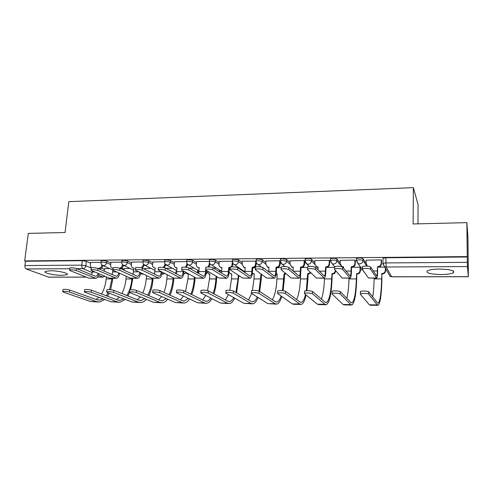 <?xml version="1.0" encoding="UTF-8"?>
<svg xmlns="http://www.w3.org/2000/svg" width="493" height="493" viewBox="0 0 493 493"><rect width="100%" height="100%" fill="white"/><g stroke="black" fill="none" stroke-linecap="round" stroke-linejoin="round"><path stroke-width="0.74" d="M62.001 275.316L66.949 274.675C69.92 273.399 58.328 270.651 50.212 270.774L45.356 271.409C42.46 272.746 54.088 275.427 62.001 275.316M440.952 274.558C446.861 274.496 450.978 273.917 453.289 272.826C455.218 270.657 450.645 269.406 439.553 269.055C433.655 269.141 429.594 269.72 427.388 270.793C425.527 272.962 430.05 274.219 440.952 274.558M110.851 263.065L106.716 261.124L102.655 260.489L101.176 261.007M131.582 262.948L127.521 260.933L123.466 260.292L121.907 260.84M152.756 262.843L148.775 260.735L144.732 260.082L143.124 260.322L143.093 260.668M174.399 262.744L170.492 260.532L166.461 259.879L164.767 260.131L164.736 260.489M196.51 262.658L192.695 260.329L188.677 259.663L186.884 259.934L186.853 260.31M219.12 262.59L215.398 260.119L211.386 259.447L209.494 259.731L209.463 260.125M242.236 262.541L238.606 259.903L234.613 259.219L232.61 259.528L232.579 259.94M265.881 262.529L262.35 259.688L258.375 258.991L256.249 259.318L256.224 259.756M290.069 262.566L286.649 259.46L282.686 258.757L280.437 259.108L280.412 259.564M314.817 262.677L311.508 259.232C310.886 258.782 309.567 258.548 307.564 258.523L305.185 258.893L305.167 259.373M340.158 262.911L336.965 258.998C336.392 258.542 335.086 258.301 333.04 258.277L330.513 258.671L330.495 259.195M366.102 263.354L363.027 258.751C362.515 258.295 361.215 258.055 359.126 258.024L356.445 258.449L356.433 259.022M220.217 270.484L220.014 272.191M242.316 270.392L242.679 270.392M360.352 269.899L362.577 269.887M385.588 269.794L386.333 269.788M468.288 269.449L468.332 276.733L467.438 266.553L386.136 266.996L391.645 276.752L468.319 276.672M417.972 223.847L418.07 204.669L413.368 187.654L413.128 223.964L466.865 222.645L467.241 256.588L24.65 260.914L28.304 233.399L65.076 232.499L68.804 201.662L413.368 187.654M466.865 222.645L467.956 237.768L468.313 269.449M86.263 277.128L48.678 277.165L26.178 268.956C25.205 268.42 24.779 267.286 24.903 265.554L25.476 261.228L82.282 260.686L86.343 261.315L90.552 263.182M101.49 268.038L104.485 269.369M25.476 261.228L24.65 260.914M382.993 258.887L382.919 263.354L385.772 262.923L467.333 262.331L467.438 266.553M467.333 262.331L467.241 256.588M381.527 260.44L381.317 259.879L366.17 260.175M360.401 267.742L360.136 267.231L351.86 267.28M355.305 260.661L355.015 260.107L340.232 260.372M329.694 260.877L329.336 260.329L314.898 260.575M304.674 261.087L304.249 260.544L290.149 260.779M280.203 261.167L279.734 260.76L265.961 260.976M256.015 261.154L242.322 261.173M232.468 261.247L219.206 261.364M209.371 261.37L196.596 261.555M186.748 261.567L174.479 261.746M164.625 261.758L152.842 261.931M142.939 262.288L142.97 261.949L131.662 262.11M150.975 268.365L144.387 268.463M121.746 262.442L121.777 262.122L110.931 262.288M130.097 268.475L124.273 268.568M121.685 268.137L124.199 269.32M101.01 262.307L90.632 262.461M384.793 267.101L378.057 267.138M109.649 268.586L104.559 268.673M467.272 256.989L385.853 257.771L382.999 258.215M334.716 267.372L326.274 267.416M307.644 267.514L301.278 267.551M281.238 267.662L276.85 267.681M280.326 261.296L280.351 260.846L282.6 260.501L286.562 261.198L290.001 264.285M255.46 267.798L252.983 267.81M239.08 267.884L238.033 267.89M230.305 267.933L229.646 267.939M216.335 268.007L213.383 268.026M194.082 268.13L189.318 268.155M172.297 268.247L165.808 268.284M362.256 266.953L362.497 266.516C365.652 265.807 368.339 265.943 370.57 266.91L376.646 275.969C377.065 275.624 377.311 273.948 377.391 270.947L377.465 266.67L377.681 271.403C377.57 275.445 377.237 277.701 376.677 278.175L370.52 269.19C368.296 268.229 365.603 268.1 362.441 268.79L362.207 269.227L368.493 278.015L376.572 278.175M377.465 266.67L377.724 266.67C379.795 266.454 380.953 265.357 381.194 263.361L381.471 263.841C381.231 265.826 380.078 266.929 378.014 267.138L377.755 267.138M381.533 260.261L381.471 263.841M367.205 266.084L366.798 265.511M366.176 260.008L366.102 263.465L367.433 266.103M381.249 259.879L381.194 263.361M368.678 294.124C366.41 293.273 363.668 293.132 360.451 293.686L360.204 294.068L369.368 304.803L377.237 304.896L368.678 294.124L368.727 291.776L377.274 302.714L378.131 303.127C380.128 301.346 381.299 293.273 381.65 278.909L381.983 273.609C383.973 273.412 385.082 272.358 385.31 270.441L385.347 268.075M360.26 291.727L360.5 291.345C363.717 290.771 366.459 290.919 368.727 291.776M381.736 273.609L381.915 279.328C381.539 294.734 380.282 303.398 378.137 305.321L377.237 304.896M385.606 268.519L385.569 270.885C385.341 272.795 384.232 273.849 382.248 274.04L382.001 274.04M372.702 296.86C373.503 292.176 373.977 286.193 374.132 278.909L374.144 278.181M377.761 305.315L370.335 305.229L369.368 304.803M334.544 267.107L334.741 266.651C337.742 265.98 340.38 266.121 342.641 267.064L350.153 276.006C350.671 275.661 350.985 274.009 351.096 271.039L351.207 266.818L351.564 267.28L351.454 271.495C351.306 275.488 350.88 277.719 350.184 278.188L342.573 269.314C340.312 268.383 337.674 268.241 334.673 268.901L334.47 269.351L342.117 278.027L350.048 278.188M351.207 266.818L351.46 266.818C353.481 266.608 354.621 265.517 354.874 263.545L355.219 264.02C354.966 265.986 353.832 267.07 351.811 267.28L351.564 267.28M355.311 260.514L355.219 264.02M343.572 267.317L342.74 267.181M341.649 266.602L341.039 265.937M340.238 260.236L340.133 263.65L341.926 266.553L343.584 266.861L343.547 268.161M354.96 260.107L354.874 263.545M307.515 267.255L307.675 266.781C310.535 266.146 313.117 266.294 315.415 267.212L324.289 276.043C324.899 275.704 325.275 274.065 325.417 271.138L325.565 266.959L325.984 267.416L325.836 271.581C325.651 275.532 325.14 277.738 324.314 278.2L315.329 269.437C313.03 268.525 310.448 268.383 307.589 269.005L307.429 269.474L316.364 278.04L324.16 278.2M325.565 266.959L325.805 266.959C327.783 266.756 328.905 265.678 329.17 263.73L329.583 264.199C329.318 266.14 328.202 267.212 326.224 267.416L325.984 267.416M329.7 260.754L329.583 264.199M318.096 267.452L315.865 266.294M314.904 260.452L314.774 263.835L316.574 266.731L318.114 267.003L318.01 269.856M329.287 260.329L329.17 263.73M340.201 293.927C337.89 293.101 335.203 292.953 332.146 293.483L331.943 293.871L343.091 304.495L350.776 304.582L340.201 293.927L340.269 291.616L350.831 302.431L351.891 302.844C354.375 301.087 355.866 293.113 356.353 278.915L356.729 273.67C358.67 273.479 359.767 272.432 360.007 270.54L360.087 267.231M332.017 291.566L332.22 291.166C335.277 290.623 337.958 290.778 340.269 291.616M356.488 273.67L356.815 274.102L356.685 279.328C356.162 294.555 354.566 303.115 351.897 305.007L350.776 304.582M360.408 267.6L360.328 270.977C360.087 272.863 358.996 273.905 357.055 274.102L356.815 274.102M346.795 298.296C348.021 293.612 348.761 287.154 349.007 278.915L349.026 278.188M351.429 305.001L344.274 304.914L343.091 304.495M312.445 293.742C310.097 292.934 307.466 292.78 304.557 293.28L304.397 293.686L317.437 304.193L324.936 304.286L312.445 293.742L312.537 291.455L325.01 302.16L326.267 302.566C329.219 300.835 331.006 292.953 331.635 278.915L332.035 273.732C333.94 273.541 335.018 272.512 335.271 270.639L335.283 270.269M304.489 291.406L304.656 290.993C307.558 290.482 310.189 290.636 312.537 291.455M331.801 273.732L332.19 274.157L332.023 279.321C331.358 294.383 329.435 302.844 326.261 304.705L324.936 304.286M335.659 270.7L335.647 271.07C335.4 272.937 334.328 273.966 332.424 274.157L332.19 274.157M321.43 299.085C323.094 294.531 324.098 287.807 324.449 278.915L324.474 278.126M325.713 304.699L318.823 304.619L317.437 304.193M281.158 267.403L281.275 266.91C283.999 266.312 286.525 266.46 288.861 267.36L299.023 276.08C299.732 275.741 300.163 274.126 300.336 271.23L300.514 267.101L300.995 267.551L300.816 271.668C300.594 275.575 300.003 277.75 299.054 278.212L288.762 269.56C286.421 268.667 283.888 268.519 281.164 269.11L281.047 269.591L291.215 278.052L298.869 278.212M300.514 267.101L300.748 267.101C302.684 266.898 303.793 265.832 304.064 263.909L304.538 264.371C304.267 266.288 303.164 267.348 301.235 267.551L300.995 267.551M304.68 260.976L304.538 264.371M293.218 267.582L291.246 266.602M290.155 260.668L290.001 264.008L291.794 266.904L293.236 267.144L293.058 271.045M304.206 260.55L304.064 263.909M255.436 267.545L255.51 267.04C258.104 266.473 260.587 266.627 262.954 267.502L274.348 276.117C275.137 275.784 275.63 274.182 275.827 271.316L276.037 267.237L276.579 267.687L276.37 271.754C276.111 275.612 275.445 277.769 274.373 278.218L262.837 269.677C260.464 268.808 257.981 268.654 255.38 269.209L255.312 269.708L266.645 278.064L274.17 278.218M276.037 267.237L276.271 267.237C278.163 267.033 279.248 265.986 279.531 264.082L280.067 264.538C279.784 266.436 278.699 267.483 276.813 267.681L276.579 267.687M280.234 261.21L280.067 264.538M268.901 267.705L267.175 266.867M265.967 260.877L265.789 264.18L267.576 267.07L268.925 267.28L268.673 271.92M279.697 260.76L279.531 264.082M230.323 267.674L230.354 267.169C232.838 266.627 235.278 266.787 237.675 267.644L250.234 276.148C251.11 275.821 251.658 274.237 251.88 271.409L252.114 267.372L252.712 267.816L252.478 271.84C252.182 275.655 251.442 277.781 250.259 278.231L237.54 269.788C235.143 268.944 232.696 268.784 230.213 269.314L230.194 269.819L242.642 278.077L250.031 278.231M252.114 267.372L252.342 267.372C254.191 267.175 255.263 266.134 255.559 264.254L256.15 264.704C255.855 266.577 254.789 267.613 252.94 267.81L252.712 267.816M256.268 262.621L256.15 264.704M245.138 267.822L243.622 267.101M242.328 261.087L242.125 264.347L243.899 267.224L245.163 267.409L244.811 272.586M255.75 260.97L255.559 264.254M285.392 293.557C283.007 292.768 280.431 292.608 277.658 293.082L277.547 293.501L292.374 303.904L299.701 303.99L285.392 293.557L285.502 291.301L299.793 301.889L301.235 302.289C302.905 301.876 304.329 299.306 305.512 294.58M277.658 291.252L277.775 290.827C280.542 290.34 283.118 290.5 285.502 291.301M306.301 290.71L307.669 273.794L310.504 272.426M307.669 273.794L308.113 274.213L307.909 279.321L306.874 290.685M310.941 272.845L308.113 274.213M300.65 273.812L300.434 278.915L307.459 278.915M306.073 295.036C304.773 300.779 303.158 303.904 301.229 304.409L299.701 303.99M300.588 304.403L293.957 304.323L292.374 303.904M296.62 299.541C298.709 295.153 299.984 288.282 300.434 278.915M259.01 293.378C256.594 292.608 254.061 292.448 251.424 292.891L251.356 293.323L267.89 303.62L275.051 303.7L259.01 293.378L259.139 291.147L275.156 301.624L276.776 302.024C278.409 301.698 279.851 299.689 281.109 296.003M251.485 291.104L251.553 290.667C254.191 290.204 256.717 290.365 259.139 291.147M282.483 290.623L284.067 273.855L285.73 273.486M284.067 273.855L284.566 274.262L284.325 279.315L283.111 290.691M286.223 273.898L284.566 274.262M276.191 273.763L277.208 273.868L276.949 278.921L283.82 278.921M277.189 274.262L276.166 273.954M281.786 296.478C280.375 301.161 278.699 303.713 276.764 304.119L275.051 303.7M276.049 304.107L267.89 303.62M272.346 299.787C274.86 295.584 276.394 288.633 276.949 278.921M233.281 293.199C230.829 292.448 228.345 292.281 225.825 292.706L225.812 293.15L243.967 303.337L250.962 303.423L233.281 293.199L233.423 290.999L251.085 301.371L252.872 301.765C254.462 301.5 255.91 299.898 257.204 296.965M225.942 290.944L225.973 290.506C228.487 290.075 230.97 290.235 233.423 290.999M259.065 291.104L261.013 273.911M260.982 273.911L261.53 274.318L261.253 279.315L259.7 291.511M252.342 273.338L254.265 273.923L253.975 278.921L260.698 278.921M254.246 274.311L252.761 273.609M257.999 297.458C256.508 301.365 254.789 303.491 252.854 303.836L250.962 303.423M252.065 303.824L243.967 303.337M248.601 299.91L251.633 293.495M252.428 290.469L253.975 278.921M205.76 267.773L205.797 267.292C208.169 266.781 210.573 266.947 212.994 267.779L226.663 276.185C227.618 275.858 228.222 274.293 228.462 271.495L228.727 267.502L229.381 267.939L229.116 271.92C228.789 275.692 227.982 277.799 226.688 278.243L212.84 269.899C210.419 269.073 208.015 268.907 205.643 269.412L205.673 269.93L219.175 278.089L226.447 278.243M228.727 267.502L228.949 267.502C230.761 267.305 231.821 266.282 232.123 264.421L232.764 264.864L231.92 266.861M230.311 267.847L229.381 267.939M232.862 263.324L232.764 264.864M221.905 267.939L220.574 267.305M219.212 261.284L218.984 264.513C218.96 265.893 219.545 266.849 220.741 267.372L221.936 267.545L221.468 273.11M232.332 261.173L232.123 264.421M208.169 293.027C205.692 292.294 203.252 292.127 200.842 292.528L200.885 292.978L220.581 303.066L227.421 303.146L208.169 293.027L208.329 290.852L227.556 301.118L229.504 301.513C231.051 301.291 232.48 299.99 233.787 297.624M200.971 290.771L201.002 290.352C203.412 289.946 205.852 290.112 208.329 290.852M229.097 272.167L230.669 273.818L231.821 273.979L231.5 278.921L238.076 278.921L238.31 275.205M241.693 270.429L241.736 269.733M242.328 270.146L242.291 270.842M238.914 275.605L236.585 292.854M231.796 274.348L230.49 273.744M234.711 298.142C233.158 301.457 231.414 303.263 229.479 303.559L227.421 303.146M228.616 303.546L220.581 303.066M225.369 299.954L228.462 294.635M229.812 290.297L231.5 278.921M235.87 292.435L238.076 278.921M206.394 270.367L206.277 272C205.914 275.729 205.039 277.812 203.646 278.249L188.727 270.01C186.28 269.196 183.914 269.036 181.64 269.511L181.726 270.041L196.232 278.101L203.381 278.249M181.775 267.872L181.812 267.416C184.086 266.929 186.446 267.095 188.893 267.915L203.621 276.216C204.65 275.895 205.304 274.348 205.569 271.575L205.692 269.942M209.981 263.854L209.05 267.003M199.184 268.05L198.02 267.489M196.602 261.481L196.356 264.673C196.319 266.06 196.898 267.009 198.094 267.52L199.215 267.668L198.63 273.529M207.91 266.978L209.205 264.581L209.901 265.018M209.371 262.313L209.205 264.581M183.667 292.86C181.159 292.146 178.756 291.973 176.451 292.355L176.549 292.811L197.711 302.801L204.398 302.881L183.667 292.86L183.84 290.716L204.546 300.872L206.647 301.266C208.151 301.075 209.55 300.015 210.856 298.086M176.599 290.605L176.63 290.204C178.934 289.816 181.338 289.983 183.84 290.716M207.097 270.793L208.767 273.886L209.852 274.034L209.5 278.927L215.934 278.921L216.125 276.246M219.373 271.791L219.576 270.065M216.778 276.641L216.587 279.309C216.193 284.825 215.312 289.674 213.95 293.853M209.827 274.391L208.681 273.855M211.91 298.629C210.314 301.476 208.551 303.029 206.622 303.287L204.398 302.881M205.692 303.275L197.711 302.801M202.635 299.935L205.754 295.473M207.553 290.58L209.5 278.927M213.142 293.421C214.597 289.36 215.527 284.529 215.934 278.921M183.994 271.298L183.932 272.074C183.544 275.766 182.601 277.824 181.116 278.262L165.18 270.115C162.702 269.326 160.373 269.153 158.198 269.609L158.333 270.146L173.801 278.114L180.832 278.262M158.339 267.97L158.382 267.539C160.558 267.077 162.887 267.243 165.358 268.044L181.091 276.246C182.194 275.926 182.891 274.398 183.18 271.661L183.242 270.879M187.605 264.285L186.533 267.292M176.962 268.155L175.958 267.668M174.485 261.672L174.22 264.833C174.177 266.22 174.75 267.163 175.933 267.656L176.993 267.791L176.284 273.874M185.423 267.175L186.792 264.741L187.531 265.172M186.915 263.163L186.792 264.741M159.738 292.7C157.212 291.998 154.845 291.825 152.639 292.183L152.793 292.651L175.348 302.542L181.892 302.616L159.738 292.7L159.929 290.574L182.053 300.631L184.296 301.02L188.4 298.407M152.793 290.439L152.83 290.063C155.036 289.693 157.403 289.866 159.929 290.574M185.75 272.278L187.322 273.954L188.344 274.09L187.962 278.927L194.267 278.927L194.408 277.084M197.262 272.734L197.878 270.355M198.568 270.762L197.952 273.134M195.105 277.473L194.963 279.309C194.495 285.207 193.429 290.303 191.771 294.604M189.583 298.968C187.956 301.439 186.181 302.794 184.265 303.022L181.892 302.616M183.273 303.01L175.348 302.542M180.389 299.88L183.513 296.102M185.516 291.536L187.962 278.927M190.883 294.167C192.652 290.013 193.78 284.929 194.267 278.927M162.08 272.074L162.074 272.154C161.655 275.803 160.656 277.842 159.073 278.268L142.169 270.213C139.673 269.443 137.374 269.27 135.285 269.702L135.483 270.244L151.856 278.126L158.771 278.268M135.446 268.069L135.483 267.656C137.572 267.218 139.864 267.391 142.36 268.167L159.048 276.277C160.219 275.963 160.964 274.447 161.273 271.742L161.279 271.661M165.71 264.655L164.342 267.693M155.221 268.26L154.408 267.878M152.848 261.857L152.565 264.981C152.51 266.374 153.07 267.311 154.254 267.791L155.252 267.915L154.42 274.163M163.245 267.477L164.859 264.895L165.648 265.326M164.964 263.73L164.859 264.895M136.376 292.54C133.825 291.85 131.489 291.677 129.376 292.022L129.591 292.491L153.471 302.283L159.868 302.357L136.376 292.54L136.573 290.439L160.04 300.397L162.431 300.785L166.406 298.622M129.548 290.278L129.579 289.921C131.693 289.57 134.028 289.742 136.573 290.439M163.892 292.38C165.426 288.534 166.418 284.054 166.874 278.927L167.232 274.73M169.074 294.734C171.163 290.537 172.488 285.268 173.043 278.927L173.142 277.775M175.459 273.43L176.636 270.608M173.881 278.151L173.789 279.309C173.246 285.521 172.002 290.808 170.054 295.178M167.725 299.196C166.073 301.371 164.298 302.554 162.394 302.764L159.868 302.357M161.34 302.751L153.471 302.283M158.617 299.793L161.722 296.564M140.628 272.721C140.123 276.055 139.081 277.91 137.51 278.28L119.676 270.318C117.161 269.56 114.9 269.388 112.891 269.8L113.143 270.349L130.386 278.132L137.19 278.28M113.063 268.161L113.1 267.773C115.109 267.36 117.371 267.533 119.885 268.297L137.485 276.308C138.625 276.049 139.39 274.718 139.784 272.315M144.283 264.975L142.354 268.167L142.169 270.213M133.948 268.358L133.307 268.063M131.668 262.042L131.366 265.135C131.304 266.528 131.859 267.459 133.024 267.921L133.979 268.038L133.018 274.41M141.331 267.828L143.401 265.049L144.233 265.474M143.488 264.18L143.401 265.049M113.55 292.386C110.98 291.708 108.682 291.536 106.648 291.862L106.919 292.337L132.062 302.036L138.323 302.11L113.55 292.386L113.766 290.309L138.508 300.169L141.029 300.551L144.862 298.752M106.833 290.118L106.87 289.785C108.898 289.453 111.196 289.631 113.766 290.309M144.394 268.395L144.326 269.147M142.699 293.039C144.523 289.101 145.694 284.393 146.218 278.927L146.532 275.562M147.715 295.165C150.112 290.962 151.628 285.552 152.263 278.927L152.325 278.268M153.97 273.942L154.605 273.547M153.144 278.274L153.046 279.303C152.436 285.774 151.018 291.215 148.787 295.621M146.316 299.35C144.652 301.272 142.878 302.32 140.992 302.511L138.323 302.11M139.876 302.499L132.062 302.036M137.3 299.682L140.369 296.915M119.614 273.27C119.023 276.296 117.956 277.966 116.403 278.286L97.694 270.417C95.161 269.677 92.93 269.505 91.002 269.893L91.31 270.441L109.372 278.144L116.071 278.286M91.18 268.254L91.223 267.89C93.152 267.496 95.383 267.668 97.916 268.414L116.385 276.339C117.482 276.123 118.258 274.965 118.721 272.863M119.503 268.149L119.442 268.118C121.075 267.933 122.061 266.959 122.4 265.197L123.275 265.616C122.948 267.342 121.987 268.315 120.384 268.525M123.312 265.252L123.275 265.616M110.937 262.221L110.617 265.283C110.549 266.676 111.091 267.594 112.25 268.05L112.638 268.229M112.25 268.05L113.057 268.204M112.065 274.626L112.934 270.238M122.467 264.562L122.4 265.197M91.248 292.232C88.66 291.573 86.392 291.394 84.439 291.708L84.771 292.189L111.11 301.79L117.242 301.864L91.248 292.232L91.476 290.18L117.439 299.941L120.082 300.323L123.755 298.832M84.636 289.97L84.667 289.656C86.62 289.336 88.888 289.514 91.476 290.18M124.279 268.506L124.1 270.256M121.937 293.563C124.045 289.564 125.395 284.689 125.986 278.933L126.251 276.265M126.793 295.498C129.499 291.314 131.2 285.792 131.908 278.933L131.976 278.28M132.617 274.225L133.11 274.163M132.833 278.28L130.651 289.742M129.641 292.515L127.946 295.96M125.351 299.448L120.039 302.258L117.242 301.864M118.868 302.246L111.11 301.79M116.428 299.559L119.454 297.174M99.031 273.732C98.372 276.499 97.281 278.015 95.753 278.292L76.205 270.515C73.654 269.788 71.448 269.616 69.593 269.985L69.957 270.54L88.808 278.157L95.402 278.292M69.784 268.346L69.827 268.001C71.682 267.625 73.888 267.804 76.433 268.537L95.728 276.37C96.782 276.191 97.565 275.174 98.076 273.332M98.674 268.747L98.92 268.235C100.523 268.05 101.49 267.089 101.841 265.345L102.754 265.758C102.408 267.496 101.441 268.457 99.845 268.642L99.592 269.153M98.729 268.235L99.648 268.642M90.638 262.399L90.299 265.425L91.273 267.865M91.55 274.811L92.462 270.934M101.885 264.901L101.841 265.345M69.451 292.084C66.845 291.437 64.601 291.258 62.728 291.554L63.116 292.041L90.601 301.55L96.603 301.624L69.451 292.084L69.692 290.057L96.813 299.719L99.58 300.101L103.074 298.857M62.931 289.822L62.968 289.527C64.848 289.225 67.085 289.403 69.692 290.057M104.565 268.611L104.288 271.212M101.583 293.982C103.974 289.952 105.502 284.936 106.168 278.933L106.383 276.869M109.545 289.625L112.034 278.286M112.934 278.286L110.617 289.705M109.199 293.218L107.536 296.219M104.812 299.498L99.531 302.018L96.603 301.624M98.304 302.006L90.601 301.55M95.981 299.43L98.951 297.359M106.291 295.751L108.133 292.805M101.003 262.596L102.482 262.085L106.543 262.72L110.685 264.636M106.716 261.124L106.543 262.72C106.198 264.476 105.212 265.45 103.598 265.635L102.106 265.092M121.944 260.514L121.777 262.122L123.305 261.9L127.36 262.541L131.421 264.544M127.521 260.933L127.36 262.541C127.015 264.322 126.023 265.302 124.372 265.493L122.702 264.809M143.124 260.322L142.97 261.949L144.578 261.715L148.621 262.362L152.608 264.451M148.775 260.735L148.621 262.362C148.288 264.162 147.278 265.154 145.595 265.345L143.709 264.464M164.588 262.128L164.619 261.777L166.32 261.524L170.356 262.177L174.257 264.371M170.492 260.532L170.356 262.177C170.03 263.995 169.007 265 167.281 265.191L165.161 264.045M186.718 261.968L186.748 261.598L188.542 261.327L192.566 261.993L196.387 264.297M192.695 260.329L192.566 261.993C192.245 263.829 191.21 264.846 189.454 265.037L188.554 264.889L198.962 270.99M209.34 261.801L209.371 261.413L211.263 261.13L215.275 261.801L219.003 264.248M215.398 260.119L215.275 261.801C214.966 263.656 213.913 264.686 212.119 264.883L211.158 264.716L221.671 271.403M232.468 261.635L232.499 261.228L234.502 260.926L238.501 261.604L242.131 264.217M238.606 259.903L238.501 261.604C238.199 263.484 237.133 264.519 235.297 264.723L234.267 264.538L244.879 271.92M256.126 261.463L256.15 261.037L258.277 260.717L262.258 261.407L265.789 264.223M262.35 259.688L262.258 261.407C261.962 263.305 260.877 264.353 259.004 264.556L257.901 264.353L261.272 266.947M286.649 259.46L286.562 261.198C286.279 263.12 285.182 264.18 283.259 264.39L282.07 264.156L280.277 261.253M305.087 261.124L305.112 260.649L307.496 260.286C309.499 260.31 310.812 260.55 311.44 260.988L314.817 264.47M311.508 259.232L311.44 260.988C311.169 262.935 310.048 264.008 308.088 264.217L306.806 263.952L305.007 261.043M330.433 260.963L330.458 260.452L332.985 260.064C335.03 260.088 336.337 260.329 336.91 260.772L340.404 265.012M336.965 258.998L336.91 260.772C336.645 262.738 335.511 263.829 333.502 264.038L332.116 263.743L330.322 260.828M356.39 260.822L356.402 260.249L359.083 259.829C361.172 259.86 362.472 260.101 362.984 260.557L366.706 266.06M363.027 258.751L362.984 260.557C362.737 262.547 361.585 263.644 359.526 263.86L358.017 263.521L356.242 260.612M86.343 261.315L85.844 265.758L91.205 268.075M97.645 277.06L102.864 277.054L98.594 275.254M92.265 272.586L82.935 268.648L76.785 268.679M69.741 268.722L26.178 268.956M48.302 277.109L86.127 277.072M317.652 267.397L318.084 267.841M341.439 266.275L341.729 266.627M363.378 271.008L365.196 273.412M206.062 273.763L207.331 272.574M183.649 274.12L185.99 272.839M161.821 273.917L162.9 274.17L164.73 273.436M141.331 273.855L143.426 274.071M382.734 263.7L382.919 263.354L384.515 266.614L382.734 263.7M385.853 257.771L386.136 266.996L384.515 266.614L390.117 276.382L391.707 276.813M82.282 260.686L81.776 265.142L85.844 265.758C85.492 267.502 84.519 268.463 82.935 268.648C82.054 268.093 81.665 266.923 81.776 265.142L24.903 265.554M104.769 276.179L102.864 277.054L105.058 276.302M468.325 276.733L391.738 276.813L390.117 276.382M370.57 266.91L370.52 269.19M377.724 266.67L378.014 267.138M377.391 270.947L373.226 270.959M376.393 278.015L368.493 278.015M382.248 274.04L381.983 273.609M374.132 278.909L381.65 278.909M385.569 270.885L385.31 270.441M342.641 267.064L342.573 269.314M351.46 266.818L351.811 267.28M351.096 271.039L345.926 271.064M349.827 278.027L342.117 278.027M315.415 267.212L315.329 269.437M325.805 266.959L326.224 267.416M325.417 271.138L319.291 271.156M323.895 278.04L316.364 278.04M357.055 274.102L356.729 273.67M349.007 278.915L356.353 278.915M360.328 270.977L360.007 270.54M332.424 274.157L332.035 273.732M324.449 278.915L331.635 278.915M335.647 271.07L335.271 270.639M288.861 267.36L288.762 269.56M300.748 267.101L301.235 267.551M300.336 271.23L293.298 271.255M298.573 278.052L291.215 278.052M262.954 267.502L262.837 269.677M276.271 267.237L276.813 267.681M275.827 271.316L268.71 271.347M273.831 278.064L266.645 278.064M237.675 267.644L237.54 269.788M252.342 267.372L252.94 267.81M251.88 271.409L244.916 271.433M249.661 278.077L242.642 278.077M308.347 274.213L307.897 273.794M284.794 274.262L284.295 273.849M212.994 267.779L212.84 269.899M228.949 267.502L229.602 267.939M228.462 271.495L221.659 271.52M226.04 278.089L219.175 278.089M188.893 267.915L188.727 270.01M205.569 271.575L198.919 271.6M202.943 278.095L196.232 278.101M220.143 271.495L219.502 271.088M165.358 268.044L165.18 270.115M183.18 271.661L176.673 271.686M180.364 278.107L173.801 278.114M198.506 271.575L197.816 271.175M161.273 271.742L154.907 271.766M158.271 278.12L151.856 278.126M166.874 278.927L173.043 278.927M119.885 268.297L119.676 270.318M138.761 271.822L133.609 271.84M136.666 278.132L130.386 278.132M146.218 278.927L152.263 278.927M97.916 268.414L97.694 270.417M116.594 271.908L112.761 271.92M115.522 278.138L109.372 278.144M125.986 278.933L131.908 278.933M76.433 268.537L76.205 270.515M98.92 268.235L99.845 268.642M94.927 271.988L92.345 271.994M94.822 278.151L88.808 278.157M106.168 278.933L111.966 278.933M67.06 273.763L66.949 274.675M453.277 270.965L453.289 272.826M356.445 258.449L356.402 260.249L358.017 263.521L365.208 273.424M330.513 258.671L330.458 260.452L332.116 263.743L334.667 266.688M305.185 258.893L305.112 260.649C305.013 262.128 305.574 263.231 306.806 263.952L309.308 266.43M280.437 259.108L280.351 260.846C280.246 262.344 280.819 263.447 282.07 264.156L284.831 266.54M256.249 259.318L256.15 261.037C256.046 262.547 256.625 263.65 257.901 264.353M232.61 259.528L232.499 261.228C232.382 262.751 232.973 263.854 234.267 264.538M209.494 259.731L209.371 261.413C209.254 262.942 209.845 264.045 211.158 264.716M186.884 259.934L186.748 261.598C186.625 263.133 187.229 264.23 188.554 264.889M164.767 260.131L164.619 261.777C164.496 263.311 165.1 264.408 166.443 265.055L176.753 270.675M101.207 260.705L101.034 262.294C100.899 263.835 101.521 264.914 102.901 265.536L112.724 269.979M206.037 273.923L207.417 272.74M183.636 274.176L186.101 273.011M161.827 273.892L164.927 273.541M155.024 270.429L144.806 265.222C143.451 264.581 142.841 263.49 142.97 261.949M140.517 273.467L141.867 274.114L143.611 274.157M133.763 270.232L123.626 265.382C122.264 264.747 121.648 263.663 121.777 262.122M97.602 277.115L103.08 277.109M362.441 268.79L362.497 266.516M360.451 293.686L360.5 291.345M377.78 303.121L378.131 303.127M334.673 268.901L334.741 266.651M307.589 269.005L307.675 266.781M316.574 266.731L317.017 267.188M332.146 293.483L332.22 291.166M351.454 302.838L351.891 302.844M304.557 293.28L304.656 290.993M325.75 302.56L326.267 302.566M281.164 269.11L281.275 266.91M291.794 266.904L292.3 267.354M255.38 269.209L255.51 267.04M267.576 267.07L268.137 267.514M230.213 269.314L230.354 267.169M243.899 267.224L244.516 267.662M277.658 293.082L277.775 290.827M300.638 302.283L301.235 302.289M251.424 292.891L251.553 290.667M276.105 302.018L276.776 302.024M225.825 292.706L225.973 290.506M253.618 274.145L253.045 273.744M252.133 301.759L252.872 301.765M205.643 269.412L205.797 267.292M220.741 267.372L221.412 267.81M200.842 292.528L201.002 290.352M231.291 274.219L230.669 273.818M228.697 301.506L229.504 301.513M181.64 269.511L181.812 267.416M198.094 267.52L198.815 267.945M176.451 292.355L176.63 290.204M209.433 274.287L208.767 273.886M205.778 301.254L206.647 301.266M158.198 269.609L158.382 267.539M175.933 267.656L176.704 268.081M152.639 292.183L152.83 290.063M183.365 301.013L184.296 301.02M135.285 269.702L135.483 267.656M154.254 267.791L155.061 268.21M129.376 292.022L129.579 289.921M161.439 300.773L162.431 300.785M112.891 269.8L113.1 267.773M133.024 267.921L133.88 268.34M106.648 291.862L106.87 289.785M139.987 300.539L141.029 300.551M91.002 269.893L91.223 267.89M84.439 291.708L84.667 289.656M118.986 300.311L120.082 300.323M69.593 269.985L69.827 268.001M62.728 291.554L62.968 289.527M98.434 300.089L99.58 300.101"/></g></svg>
